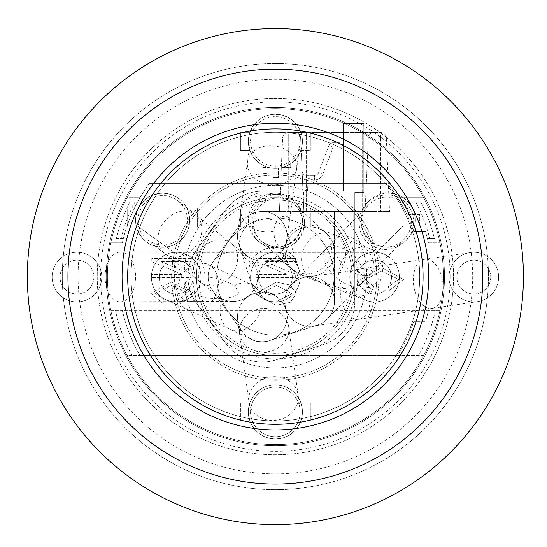 <?xml version="1.0" encoding="UTF-8"?>
<svg xmlns="http://www.w3.org/2000/svg" width="547" height="547" viewBox="0 0 547 547"><rect width="100%" height="100%" fill="white"/><g stroke="black" fill="none" stroke-linecap="round" stroke-linejoin="round"><path stroke-width="0.41" stroke-dasharray="2.73 2.05" d="M242.218 331.503L212.927 291.189L242.218 331.503A24.806 24.806 0 0 1 258.895 292.358A24.806 24.806 0 0 1 269.951 340.514A24.806 24.806 0 0 1 242.218 331.503M334.484 211.491L334.484 251.695L334.484 211.491L303.865 211.491L303.298 198.486L303.865 211.491L334.484 211.491M354.777 301.527A45.1 45.1 0 0 1 323.612 344.419A45.1 45.1 0 0 0 354.777 301.527L354.777 192.325L354.777 301.527M323.612 344.419L276.221 359.817L323.612 344.419M225.802 343.434A45.1 45.1 0 0 0 276.221 359.817A45.1 45.1 0 0 1 225.802 343.434L196.51 303.12A45.1 45.1 0 0 1 196.51 250.102A45.1 45.1 0 0 0 196.51 303.12L225.802 343.434M196.51 250.102L225.802 209.788L196.51 250.102M262.286 191.197A45.1 45.1 0 0 0 225.802 209.788A45.1 45.1 0 0 1 262.286 191.197L280.303 191.197L262.286 191.197M279.414 211.491L280.303 191.197L279.414 211.491L262.286 211.491A24.806 24.806 0 0 0 242.218 221.713A24.806 24.806 0 0 1 262.286 211.491L389.546 211.491L279.414 211.491L282.628 137.96L288.255 137.96L288.255 132.572L380.705 132.572L288.255 132.572L288.255 137.96L282.628 137.96A5.634 5.634 0 0 1 288.255 132.572A5.634 5.634 0 0 0 282.628 137.96L279.414 211.491M242.218 221.713L212.927 262.034L242.218 221.713M212.927 291.189A24.806 24.806 0 0 1 212.927 262.034A24.806 24.806 0 0 0 212.927 291.189M269.951 340.514L317.342 325.116L269.951 340.514M334.484 301.527A24.806 24.806 0 0 1 317.342 325.116A24.806 24.806 0 0 0 334.484 301.527L334.484 251.695L334.484 301.527A24.806 24.806 0 0 1 313.328 326.06A24.806 24.806 0 0 1 285.144 305.178A24.806 24.806 0 0 1 306.026 276.994A24.806 24.806 0 0 1 327.53 318.751A24.806 24.806 0 0 1 292.454 319.373A24.806 24.806 0 0 1 291.831 284.303A24.806 24.806 0 0 1 334.484 301.527M303.64 192.496L303.298 198.486L303.585 191.197L303.64 192.496L303.038 192.517L303.298 198.486L302.498 180.12L303.038 192.517L303.64 192.496M303.585 191.197L343.502 191.197L343.502 123.547L363.796 123.547L363.796 192.325L354.777 192.325L363.796 192.325L363.796 123.547L343.502 123.547L343.502 191.197L303.585 191.197M240.783 329.526L244.475 334.477L247.121 336.863L252.174 339.913L255.9 341.246L262.328 342.101L265.726 341.868L273.91 339.229M343.502 191.197L343.502 147.225L343.502 191.197M303.865 211.491L362.668 211.491L303.865 211.491L300.652 137.96A5.634 5.634 0 0 0 295.024 132.572A5.634 5.634 0 0 1 300.652 137.96L306.299 137.96L300.652 137.96L303.865 211.491M362.668 211.491L365.102 211.491L362.668 211.491L362.668 137.96L368.309 137.96A5.634 5.634 0 0 1 373.943 132.572A5.634 5.634 0 0 0 368.309 137.96L362.668 137.96L362.668 132.572L373.943 132.572L295.024 132.572L362.668 132.572L362.668 137.96L306.299 137.96L306.299 132.572L306.299 137.96L362.668 137.96L362.668 211.491M302.101 171.102L302.498 180.12L302.101 171.102A4.513 4.513 0 0 0 306.607 175.409L307.004 179.922L302.498 180.12L307.004 179.922L306.607 175.409A4.513 4.513 0 0 1 302.101 171.102M338.99 147.225L343.502 147.225A4.513 4.513 0 0 0 338.99 142.719L338.99 147.225L338.99 142.719A4.513 4.513 0 0 1 343.502 147.225L338.99 147.225L338.99 191.197L338.99 147.225L333.089 147.225L333.089 142.719A4.513 4.513 0 0 0 328.87 145.625L333.089 147.225L328.87 145.625A4.513 4.513 0 0 1 333.089 142.719L333.089 147.225L338.99 147.225M318.675 172.503A4.513 4.513 0 0 1 314.457 175.409A4.513 4.513 0 0 0 318.675 172.503L328.87 145.625L318.675 172.503L322.894 174.103L333.089 147.225L322.894 174.103L318.675 172.503M333.089 142.719L338.99 142.719L333.089 142.719M306.607 175.409L314.457 175.409L306.607 175.409M365.102 211.491L368.309 137.96L365.102 211.491M380.705 137.96L380.705 132.572A5.634 5.634 0 0 1 386.339 137.96L389.546 211.491L386.339 137.96A5.634 5.634 0 0 0 380.705 132.572L380.705 137.96L386.339 137.96L380.705 137.96L380.705 211.491L380.705 137.96L288.255 137.96L288.255 211.491L288.255 137.96L380.705 137.96M279.079 438.673L284.235 437.436L289.021 435.234L294.389 431.125L296.905 428.267L300.289 422.434L301.315 419.59L302.429 412.513L302.183 408.165L300.624 402.12L298.765 398.243L294.676 392.883L291.763 390.326L286.163 387.037L282.047 385.628L276.83 384.828L271.681 385.047L266.519 386.285L261.733 388.486L256.372 392.596L253.856 395.454L250.471 401.286L249.446 404.13L248.331 411.207L248.577 415.556L250.136 421.607L251.996 425.477L256.085 430.838L258.991 433.402L264.591 436.684L268.707 438.092L273.931 438.885L279.079 438.673M300.187 411.898A24.806 24.806 0 0 1 262.984 433.381A24.806 24.806 0 0 1 262.984 390.421A24.806 24.806 0 0 1 300.187 411.898A24.806 24.806 0 0 1 277.083 436.643A24.806 24.806 0 0 1 250.813 415.289A24.806 24.806 0 0 1 271.996 387.331A24.806 24.806 0 0 1 300.187 411.898M302.443 411.898A27.056 27.056 0 0 1 300.898 420.923L310.334 420.923L300.898 420.923A27.056 27.056 0 0 1 249.876 420.923A27.056 27.056 0 0 1 249.876 402.879L240.434 402.879L249.876 402.879A27.056 27.056 0 0 1 279.066 385.095L279.066 379.228L271.818 379.228L271.818 385.081L271.818 379.228L279.066 379.228L279.066 385.095A27.056 27.056 0 0 1 277.24 438.892A27.056 27.056 0 0 1 248.577 415.597A27.056 27.056 0 0 1 271.688 385.095A27.056 27.056 0 0 1 302.443 411.898A27.056 27.056 0 0 1 277.24 438.892A27.056 27.056 0 0 1 248.577 415.597A27.056 27.056 0 0 1 271.688 385.095A27.056 27.056 0 0 1 302.443 411.898M240.434 420.923L249.876 420.923L240.434 420.923L240.434 402.879L240.434 420.923M300.898 402.879L310.334 402.879L310.334 420.923L310.334 402.879L300.898 402.879M134.022 208.961A156.715 156.715 0 0 0 131.465 214.602L131.075 214.602L131.075 225.877L137.242 225.877L166.507 247.018A27.056 27.056 0 0 0 188.838 227.005L197.59 227.005L188.838 227.005A27.056 27.056 0 0 0 189.7 220.236A27.056 27.056 0 0 1 183.758 237.159L186.657 232.714L188.619 227.839L189.693 221.152L189.549 217.344L187.997 210.786L186.787 208.017L182.732 202.11L179.566 199.129L174.274 195.812L170.261 194.281L163.615 193.2L159.738 193.337L153.413 194.807L149.454 196.612L145.119 199.628L141.529 203.32L138.637 207.764L136.675 212.639L135.601 219.326L135.745 223.135L137.29 229.699L138.507 232.468L142.562 238.369L145.728 241.357L151.013 244.673L155.027 246.205L161.68 247.285L165.556 247.141L171.874 245.678L175.833 243.866L180.175 240.858L183.765 237.166A27.056 27.056 0 0 1 145.721 241.357A27.056 27.056 0 0 1 141.523 203.32A27.056 27.056 0 0 1 189.7 220.236A27.056 27.056 0 0 1 145.721 241.357A27.056 27.056 0 0 1 141.523 203.32A27.056 27.056 0 0 1 189.7 220.236A27.056 27.056 0 0 0 138.042 208.961L127.69 208.961L127.69 227.005L136.442 227.005A27.056 27.056 0 0 0 166.507 247.018L173.919 252.372L376.856 252.372L403.043 225.877L419.693 225.877L419.693 214.602L406.941 214.602A145.44 145.44 0 0 0 395.16 194.11A27.056 27.056 0 0 0 363.529 208.961L353.177 208.961L353.177 227.005L353.177 208.961L363.529 208.961A27.056 27.056 0 0 0 361.929 227.005L353.177 227.005L361.929 227.005A27.056 27.056 0 0 0 382.462 246.697L403.043 225.877L419.693 225.877L419.693 214.602L406.941 214.602A145.44 145.44 0 0 0 387.194 183.594L149.263 183.594A156.715 156.715 0 0 0 131.465 214.602L131.075 214.602L131.075 225.877L137.242 225.877L173.919 252.372L376.856 252.372L382.462 246.697A27.056 27.056 0 0 0 414.325 227.005L423.077 227.005L423.077 208.961L412.725 208.961A27.056 27.056 0 0 0 395.16 194.11A145.44 145.44 0 0 0 387.194 183.594L149.263 183.594A156.715 156.715 0 0 0 134.022 208.961M143.287 204.728L146.685 201.255L150.815 198.438L155.348 196.537L159.71 195.614L165.973 195.662L168.702 196.188L174.978 198.725L178.158 200.886L182.226 205.016L184.318 208.175L186.698 214.192L187.389 218.479L187.279 223.155L186.479 227.121L183.936 232.974L182.001 235.75L178.602 239.23L174.479 242.041L169.946 243.948L165.584 244.871L159.314 244.824L156.579 244.29L150.309 241.76L147.136 239.6L143.157 235.586L140.989 232.338L138.111 223.88L138.015 217.33L138.815 213.357L141.358 207.511L143.287 204.728M136.442 227.005A27.056 27.056 0 0 1 138.042 208.961L127.69 208.961L127.69 227.005L136.442 227.005M187.238 208.961L197.59 208.961L197.59 227.005L197.59 208.961L187.238 208.961M302.443 141.317A27.056 27.056 0 0 1 300.898 150.336L310.334 150.336L310.334 132.299L310.334 150.336L300.898 150.336A27.056 27.056 0 0 1 281.876 167.587L290.717 167.587L290.717 163.615L290.717 167.587L281.876 167.587A27.056 27.056 0 0 1 273.302 168.298L273.302 177.652L278.457 177.652L278.457 168.202L278.457 177.652L273.302 177.652L273.302 168.298A27.056 27.056 0 0 1 260.94 164.196L260.94 167.587L268.892 167.587L260.94 167.587L260.94 164.196A27.056 27.056 0 0 1 249.876 132.299L240.434 132.299L240.434 150.336L240.434 132.299L249.876 132.299A27.056 27.056 0 0 1 302.19 145.017A27.056 27.056 0 0 1 271.688 168.12A27.056 27.056 0 0 1 248.577 137.618A27.056 27.056 0 0 1 277.24 114.323A27.056 27.056 0 0 1 302.19 145.017A27.056 27.056 0 0 1 271.688 168.12A27.056 27.056 0 0 1 248.577 137.618A27.056 27.056 0 0 1 277.24 114.323A27.056 27.056 0 0 1 302.443 141.317M279.079 114.542L273.773 114.337L268.57 115.164L262.293 117.667L259.1 119.738L254.259 124.436L252.509 126.897L249.514 133.406L248.577 137.659L248.441 143.902L249.179 148.141L251.668 154.404L253.774 157.659L258.273 162.336L261.856 164.804L266.662 166.985L271.681 168.175L276.98 168.38L282.184 167.553L288.46 165.05L291.654 162.979L296.495 158.281L298.252 155.82L301.24 149.304L302.183 145.058L302.32 138.808L301.575 134.576L299.093 128.313L296.98 125.058L292.481 120.381L288.898 117.913L284.091 115.732L279.079 114.542M278.772 116.778L283.496 117.913L288.03 120.012L291.989 122.931L295.045 126.234L298.3 131.868L299.428 135.273L300.153 140.107L299.934 144.866L298.778 149.584L296.918 153.659L293.219 158.596L290.546 160.989L285.466 164.025L281.732 165.344L275.373 166.172L271.989 165.939L267.257 164.804L262.731 162.705L258.765 159.786L255.716 156.483L252.461 150.849L251.333 147.444L250.608 142.61L250.806 137.967L251.976 133.133L253.842 129.044L257.555 124.107L260.235 121.707L265.384 118.651L269.295 117.304L274.191 116.573L278.772 116.778M310.334 132.299L300.898 132.299L310.334 132.299M249.876 150.336L240.434 150.336L249.876 150.336M276.673 249.138A27.863 27.056 -137.5 0 0 304.289 219.032L302.176 211.388L298.409 205.118L294.587 201.159L290.19 198.089L285.219 195.894L276.782 194.513L269.48 195.47L265.09 197.098L260.604 199.785L256.933 203.06L252.933 208.66L251.675 211.368L249.938 218.274L249.863 223.661L251.941 232.044L255.736 238.444L258.02 241.001L264.023 245.528L268.98 247.729L276.673 249.138A27.056 26.277 132.5 0 0 297.151 240.201A27.056 26.277 132.5 0 0 304.289 219.032M302.197 221.309A25.538 24.806 -137.5 0 1 302.224 222.103A25.538 24.806 -137.5 0 1 278.765 246.861L269.815 245.617L263.435 242.519L259.319 239.107L256.153 235.169L254.348 231.901L252.728 227.231L252.146 223.744L252.352 217.453L253.856 212.072L256.167 207.703L258.56 204.674L262.198 201.446L265.404 199.484L271.859 197.255L276.611 196.783L281.534 197.262L285.363 198.342L293.007 202.78L297.671 207.915L300.303 212.769L301.629 217.009L302.197 221.309A24.806 24.089 132.5 0 0 294.546 204.161L324.043 231.21A24.806 24.089 132.5 0 1 331.694 249.138A24.806 24.089 132.5 0 1 316.781 271.756A24.806 24.089 132.5 0 1 290.512 267.77A24.806 24.089 132.5 0 1 282.963 247.955L281.117 248.297L279.257 247.21L276.426 243.224L274.375 237.289L273.876 231.217L275.141 224.427L277.691 219.757L281.151 216.899L284.96 216.031L286.874 216.427L288.413 217.467L289.288 219.142L289.39 221.111L286.382 241.883L285.028 245.651L282.963 247.955M295.325 238.526A27.056 27.056 0 0 1 257.097 240.181A27.056 27.056 0 0 1 255.442 201.946A27.056 27.056 0 0 1 302.443 220.236A27.056 27.056 0 0 1 295.325 238.526M302.443 220.236A27.056 27.056 0 0 1 301.582 227.005L310.334 227.005L301.582 227.005A27.056 27.056 0 0 1 249.186 227.005A27.056 27.056 0 0 1 250.786 208.961L240.434 208.961L250.786 208.961A27.056 27.056 0 0 1 302.443 220.236M240.434 227.005L249.186 227.005L240.434 227.005L240.434 208.961L240.434 227.005M299.982 208.961L310.334 208.961L310.334 227.005L310.334 208.961L299.982 208.961M405.518 202.219L401.293 198.896L397.437 196.865L390.565 194.971L386.394 194.718L379.522 195.723L376.562 196.729L370.285 200.277L366.914 203.258L363.044 208.284L361.095 212.147L359.29 218.609L358.969 222.308L359.687 229.152L361.061 233.378L364.452 239.23L367.023 242.109L371.249 245.418L374.811 247.292L382.093 249.275L385.997 249.494L392.787 248.536L396.965 247.059L402.818 243.559L405.853 240.837L409.669 235.88L411.659 231.935L413.45 225.207L413.696 221.323L412.862 214.896L411.433 210.732L408.862 206.144L405.518 202.219M403.925 203.867L407.105 207.621L409.785 212.715L411.091 217.528L411.419 221.453L410.961 226.362L409.224 231.866L406.736 236.242L404.233 239.271L399.713 242.998L396.09 244.967L389.895 246.841L386.155 247.196L381.348 246.834L377.43 245.815L371.543 242.8L368.651 240.42L365.478 236.66L363.386 232.899L361.574 226.8L361.252 222.875L361.724 217.891L363.174 213.043L365.526 208.585L368.603 204.749L372.473 201.481L376.657 199.142L382.777 197.323L386.49 196.988L391.283 197.392L396.596 198.992L400.924 201.399L403.925 203.867M369.334 239.709A27.056 27.056 0 0 1 398.257 195.149A27.056 27.056 0 0 1 407.597 239.025A27.056 27.056 0 0 1 369.334 239.709M423.077 208.961L423.077 227.005L414.325 227.005A27.056 27.056 0 0 0 412.725 208.961L423.077 208.961M334.012 119.184A167.984 167.984 0 0 0 107.397 276.611A167.984 167.984 0 0 0 334.012 434.031A167.984 167.984 0 0 0 275.387 108.621A167.984 167.984 0 0 0 129.906 360.603A167.984 167.984 0 0 0 420.862 360.603A167.984 167.984 0 0 0 216.756 119.184M122.056 276.611A153.331 153.331 0 0 0 352.049 409.395A153.331 153.331 0 0 0 352.049 143.82A153.331 153.331 0 0 0 122.056 276.611A153.331 153.331 0 0 1 352.049 143.82A153.331 153.331 0 0 1 352.049 409.395A153.331 153.331 0 0 1 122.056 276.611A153.331 153.331 0 0 0 352.049 409.395A153.331 153.331 0 0 0 352.049 143.82A153.331 153.331 0 0 0 122.056 276.611M200.975 277.097A24.806 24.806 0 0 1 163.772 298.573A24.806 24.806 0 0 1 163.772 255.613A24.806 24.806 0 0 1 200.975 277.097A24.806 24.806 0 0 1 163.772 298.573A24.806 24.806 0 0 1 163.772 255.613A24.806 24.806 0 0 1 200.975 277.097A24.806 24.806 0 0 1 163.772 298.573A24.806 24.806 0 0 1 163.772 255.613A24.806 24.806 0 0 1 198.684 287.51A24.806 24.806 0 0 1 165.755 299.606A24.806 24.806 0 0 1 153.659 266.683A24.806 24.806 0 0 1 200.975 277.097M193.084 277.097A16.909 16.909 0 0 1 167.717 291.742A16.909 16.909 0 0 1 167.717 262.451A16.909 16.909 0 0 1 193.084 277.097A16.909 16.909 0 0 0 167.717 262.451A16.909 16.909 0 0 0 167.717 291.742A16.909 16.909 0 0 0 193.084 277.097M101.763 277.097A24.806 24.806 0 0 1 64.553 298.573A24.806 24.806 0 0 1 64.553 255.613A24.806 24.806 0 0 1 101.763 277.097A24.806 24.806 0 0 1 64.553 298.573A24.806 24.806 0 0 1 64.553 255.613A24.806 24.806 0 0 1 101.763 277.097A24.806 24.806 0 0 1 64.553 298.573A24.806 24.806 0 0 1 64.553 255.613A24.806 24.806 0 0 1 101.763 277.097A24.806 24.806 0 0 1 77.031 301.896A24.806 24.806 0 0 1 52.156 277.172A24.806 24.806 0 0 1 76.881 252.29A24.806 24.806 0 0 1 101.763 277.097M93.865 277.097A16.909 16.909 0 0 1 68.498 291.742A16.909 16.909 0 0 1 68.498 262.451A16.909 16.909 0 0 1 93.865 277.097A16.909 16.909 0 0 0 68.498 262.451A16.909 16.909 0 0 0 68.498 291.742A16.909 16.909 0 0 0 93.865 277.097M204.872 276.844L213.289 277.609L218.383 278.717L228.749 282.567L231.996 284.467L236.571 288.666L238.403 291.872L238.314 293.589L236.482 295.414L230.991 297.24L217.891 298.826L207.231 298.122L199.279 295.975L195.942 294.505L190.835 291.558L186.903 288.084L185.146 284.372L185.495 282.409L187.074 280.508L191.956 278.252L198.267 277.131L204.872 276.844A24.806 15.261 -90.2 0 0 204.872 276.775A24.806 15.261 -90.2 0 0 189.535 251.941L232.913 251.805A24.806 24.806 0 0 1 257.794 276.611A24.806 24.806 0 0 1 233.07 301.411A24.806 24.806 0 0 1 208.188 276.686A24.806 24.806 0 0 1 232.913 251.805M257.794 276.611A24.806 24.806 0 0 1 217.48 295.968A24.806 24.806 0 0 1 213.638 261.097A24.806 24.806 0 0 1 257.794 276.611M239.771 306.511A24.806 24.806 0 0 1 287.086 316.925A24.806 24.806 0 0 1 251.873 339.441A24.806 24.806 0 0 1 239.771 306.511M106.268 276.611A169.112 169.112 0 0 1 359.94 130.152A169.112 169.112 0 0 1 359.94 423.063A169.112 169.112 0 0 1 106.268 276.611A169.112 169.112 0 0 0 359.94 423.063A169.112 169.112 0 0 0 359.94 130.152A169.112 169.112 0 0 0 106.268 276.611M472.683 276.611A197.303 197.303 0 0 1 176.736 447.473A197.303 197.303 0 0 1 176.736 105.742A197.303 197.303 0 0 1 472.683 276.611A197.303 197.303 0 0 1 275.387 473.907A197.303 197.303 0 0 1 78.084 276.611A197.303 197.303 0 0 1 275.387 79.308A197.303 197.303 0 0 1 472.683 276.611A197.303 197.303 0 0 1 275.387 473.907A197.303 197.303 0 0 1 78.084 276.611A197.303 197.303 0 0 1 275.387 79.308A197.303 197.303 0 0 1 472.683 276.611A197.303 197.303 0 0 1 275.387 473.907A197.303 197.303 0 0 1 78.084 276.611A197.303 197.303 0 0 1 275.387 79.308A197.303 197.303 0 0 1 472.683 276.611M275.387 63.527A213.084 213.084 0 0 1 459.918 383.153A213.084 213.084 0 0 1 90.85 383.153A213.084 213.084 0 0 1 275.387 63.527A213.084 213.084 0 0 1 459.918 383.153A213.084 213.084 0 0 1 90.85 383.153A213.084 213.084 0 0 1 275.387 63.527M275.387 28.574A248.037 248.037 0 0 0 60.58 400.63A248.037 248.037 0 0 0 490.187 400.63A248.037 248.037 0 0 0 275.387 28.574M429.757 238.656L427.433 238.656A156.715 156.715 0 0 0 425.47 231.511A156.715 156.715 0 0 1 428.404 242.786A156.715 156.715 0 0 0 427.433 238.656L434.393 238.656A163.478 163.478 0 0 0 420.944 202.199L400.342 202.199A145.44 145.44 0 0 0 397.546 197.693A145.44 145.44 0 0 1 413.655 231.511A145.44 145.44 0 0 0 400.342 202.199L415.864 202.199A158.965 158.965 0 0 1 429.757 238.656L434.393 238.656A163.478 163.478 0 0 0 420.944 202.199L415.864 202.199M389.532 290.252L403.481 279.428L381.608 267.572L360.316 279.715L372.425 289.835L373.717 286.512L365.047 279.654L381.608 271.052L398.742 279.332L388.144 286.833L389.532 290.252L403.481 279.428L381.608 267.572L360.316 279.715L372.425 289.835L373.717 286.512L365.047 279.654L381.608 271.052L398.742 279.332L388.144 286.833L389.532 290.252M151.792 258.444L151.792 261.733L182.78 274.498L151.792 274.498L151.792 277.575L191.252 277.575L191.252 274.286L160.292 261.521L191.252 261.521L191.252 258.444L151.792 258.444L151.792 261.733L182.78 274.498L151.792 274.498L151.792 277.575L191.252 277.575L191.252 274.286L160.292 261.521L191.252 261.521L191.252 258.444L151.792 258.444M178.732 303.448L191.922 293.206L171.232 281.992L151.095 293.486L162.548 303.052L163.765 299.913L155.574 293.424L171.232 285.288L187.443 293.117L177.419 300.214L178.732 303.448L191.922 293.206L171.232 281.992L151.095 293.486L162.548 303.052L163.765 299.913L155.574 293.424L171.232 285.288L187.443 293.117L177.419 300.214L178.732 303.448M256.215 258.444L256.215 261.733L287.202 274.498L256.215 274.498L256.215 277.575L295.674 277.575L295.674 274.286L264.714 261.521L295.674 261.521L295.674 258.444L256.215 258.444L256.215 261.733L287.202 274.498L256.215 274.498L256.215 277.575L295.674 277.575L295.674 274.286L264.714 261.521L295.674 261.521L295.674 258.444L256.215 258.444M259.996 293.725L276.508 285.377L259.996 293.725L266.758 300.768L259.996 293.725M275.838 302.012L266.758 300.768L275.838 302.012L291.866 293.664L275.838 302.012M276.508 285.377L291.866 293.664L276.508 285.377M255.511 293.725L275.962 305.308L290.252 302.32L296.344 293.698L290.101 285.042L276.447 282.088L255.511 293.725L275.962 305.308L290.252 302.32L296.344 293.698L290.101 285.042L276.447 282.088L255.511 293.725M423.679 355.529L397.546 355.529A145.44 145.44 0 0 0 413.655 321.704L425.47 321.704A156.715 156.715 0 0 0 428.404 310.429L439.932 310.429A167.984 167.984 0 0 1 423.679 355.529A167.984 167.984 0 0 0 439.932 310.429L122.364 310.429A156.715 156.715 0 0 0 139.991 355.529L127.089 355.529A167.984 167.984 0 0 1 110.836 310.429L122.364 310.429A156.715 156.715 0 0 0 139.991 355.529L397.546 355.529A145.44 145.44 0 0 0 413.655 321.704L425.47 321.704A156.715 156.715 0 0 0 428.404 310.429L110.836 310.429A167.984 167.984 0 0 0 127.089 355.529L423.679 355.529A167.984 167.984 0 0 0 439.932 310.429M435.323 310.429A163.478 163.478 0 0 1 418.551 355.529M132.217 355.529A163.478 163.478 0 0 1 115.444 310.429M134.986 202.055L129.899 202.055A163.478 163.478 0 0 0 116.388 238.601L121.031 238.601A158.965 158.965 0 0 1 134.986 202.055L137.543 202.055A156.715 156.715 0 0 0 123.349 238.601L121.031 238.601M123.349 238.601L116.388 238.601A163.478 163.478 0 0 1 129.899 202.055L137.543 202.055A156.715 156.715 0 0 1 139.991 197.693L127.089 197.693A167.984 167.984 0 0 0 110.836 242.786L122.364 242.786A156.715 156.715 0 0 1 139.991 197.693L127.089 197.693A167.984 167.984 0 0 0 110.836 242.786L122.364 242.786A156.715 156.715 0 0 1 123.349 238.601M425.47 231.511L413.655 231.511L425.47 231.511M216.756 434.031A167.984 167.984 0 0 0 334.012 434.031M397.546 197.693L423.679 197.693A167.984 167.984 0 0 1 439.932 242.786A167.984 167.984 0 0 0 423.679 197.693L397.546 197.693M428.404 242.786L439.932 242.786L428.404 242.786M110.836 310.429A167.984 167.984 0 0 0 127.089 355.529M498.618 277.097A24.806 24.806 0 0 1 461.408 298.573A24.806 24.806 0 0 1 461.408 255.613A24.806 24.806 0 0 1 498.618 277.097A24.806 24.806 0 0 1 461.408 298.573A24.806 24.806 0 0 1 461.408 255.613A24.806 24.806 0 0 1 498.618 277.097A24.806 24.806 0 0 1 461.408 298.573A24.806 24.806 0 0 1 461.408 255.613A24.806 24.806 0 0 1 498.618 277.097A24.806 24.806 0 0 1 477.463 301.629A24.806 24.806 0 0 1 449.278 280.748A24.806 24.806 0 0 1 470.16 252.564A24.806 24.806 0 0 1 498.618 277.097M490.721 277.097A16.909 16.909 0 0 1 465.353 291.742A16.909 16.909 0 0 1 465.353 262.451A16.909 16.909 0 0 1 490.721 277.097A16.909 16.909 0 0 0 465.353 262.451A16.909 16.909 0 0 0 465.353 291.742A16.909 16.909 0 0 0 490.721 277.097M399.399 277.097A24.806 24.806 0 0 1 362.196 298.573A24.806 24.806 0 0 1 362.196 255.613A24.806 24.806 0 0 1 399.399 277.097A24.806 24.806 0 0 1 362.196 298.573A24.806 24.806 0 0 1 362.196 255.613A24.806 24.806 0 0 1 399.399 277.097A24.806 24.806 0 0 1 362.196 298.573A24.806 24.806 0 0 1 362.196 255.613A24.806 24.806 0 0 1 399.399 277.097A24.806 24.806 0 0 1 365.56 300.194A24.806 24.806 0 0 1 351.502 268.057A24.806 24.806 0 0 1 399.399 277.097M391.508 277.097A16.909 16.909 0 0 1 366.141 291.742A16.909 16.909 0 0 1 366.141 262.451A16.909 16.909 0 0 1 391.508 277.097A16.909 16.909 0 0 0 366.141 262.451A16.909 16.909 0 0 0 366.141 291.742A16.909 16.909 0 0 0 391.508 277.097M300.187 277.097A24.806 24.806 0 0 1 262.984 298.573A24.806 24.806 0 0 1 262.984 255.613A24.806 24.806 0 0 1 300.187 277.097A24.806 24.806 0 0 1 262.984 298.573A24.806 24.806 0 0 1 262.984 255.613A24.806 24.806 0 0 1 300.187 277.097A24.806 24.806 0 0 1 262.984 298.573A24.806 24.806 0 0 1 262.984 255.613A24.806 24.806 0 0 1 300.187 277.097A24.806 24.806 0 0 1 251.77 284.679A24.806 24.806 0 0 1 267.804 253.48A24.806 24.806 0 0 1 300.187 277.097M292.296 277.097A16.909 16.909 0 0 1 266.929 291.742A16.909 16.909 0 0 1 266.929 262.451A16.909 16.909 0 0 1 292.296 277.097A16.909 16.909 0 0 0 266.929 262.451A16.909 16.909 0 0 0 266.929 291.742A16.909 16.909 0 0 0 292.296 277.097M340.364 287.975L318.744 281.329L309.383 276.495L338.996 272.762L359.646 269.117L365.752 269.179L371.666 270.717L375.604 273.192L378.073 276.946L378.175 279.449L377.006 282.013L373.047 285.308L370.155 286.649L360.924 288.83L349.458 289.096L340.364 287.975A24.806 14.673 81.5 0 0 358.873 319.277L313.328 326.06M306.026 276.994L309.383 276.495A24.806 24.806 0 0 1 286.58 242.656A24.806 24.806 0 0 1 334.484 251.695A24.806 24.806 0 0 1 313.376 276.221M334.484 251.695A24.806 24.806 0 0 1 292.912 269.972A24.806 24.806 0 0 1 291.401 234.93A24.806 24.806 0 0 1 334.484 251.695M287.086 236.29A24.806 24.806 0 0 1 258.895 260.864A24.806 24.806 0 0 1 237.713 232.906A24.806 24.806 0 0 1 265.671 211.723A24.806 24.806 0 0 1 269.869 259.907A24.806 24.806 0 0 1 238.67 243.873A24.806 24.806 0 0 1 254.704 212.674A24.806 24.806 0 0 1 287.086 236.29M131.075 276.611A144.312 144.312 0 0 0 347.536 401.587A144.312 144.312 0 0 0 347.536 151.635A144.312 144.312 0 0 0 131.075 276.611A144.312 144.312 0 0 0 347.536 401.587A144.312 144.312 0 0 0 347.536 151.635A144.312 144.312 0 0 0 131.075 276.611M275.387 172.886A103.725 103.725 0 0 0 171.662 276.611A103.725 103.725 0 0 0 275.387 380.336A103.725 103.725 0 0 0 379.105 276.611A103.725 103.725 0 0 0 275.387 172.886A103.725 103.725 0 0 0 171.662 276.611A103.725 103.725 0 0 0 275.387 380.336A103.725 103.725 0 0 0 379.105 276.611A103.725 103.725 0 0 0 275.387 172.886M275.387 194.308A82.303 82.303 0 0 0 193.084 276.611A82.303 82.303 0 0 0 275.387 358.914A82.303 82.303 0 0 0 357.683 276.611A82.303 82.303 0 0 0 275.387 194.308A82.303 82.303 0 0 0 193.084 276.611A82.303 82.303 0 0 0 275.387 358.914A82.303 82.303 0 0 0 357.683 276.611A82.303 82.303 0 0 0 275.387 194.308M275.387 185.289A91.322 91.322 0 0 0 184.065 276.611A91.322 91.322 0 0 0 275.387 367.933A91.322 91.322 0 0 0 366.709 276.611A91.322 91.322 0 0 0 275.387 185.289A91.322 91.322 0 0 0 184.065 276.611A91.322 91.322 0 0 0 275.387 367.933A91.322 91.322 0 0 0 366.709 276.611A91.322 91.322 0 0 0 275.387 185.289M275.387 175.143A101.469 101.469 0 0 0 173.919 276.611A101.469 101.469 0 0 0 275.387 378.08A101.469 101.469 0 0 0 376.856 276.611A101.469 101.469 0 0 0 275.387 175.143A101.469 101.469 0 0 0 173.919 276.611A101.469 101.469 0 0 0 275.387 378.08A101.469 101.469 0 0 0 376.856 276.611A101.469 101.469 0 0 0 275.387 175.143M354.306 276.611A78.918 78.918 0 0 0 235.921 208.263A78.918 78.918 0 0 0 235.921 344.959A78.918 78.918 0 0 0 354.306 276.611A78.918 78.918 0 0 1 235.921 344.959A78.918 78.918 0 0 1 235.921 208.263A78.918 78.918 0 0 1 354.306 276.611M334.012 276.611A58.625 58.625 0 0 1 246.068 327.38A58.625 58.625 0 0 1 246.068 225.836A58.625 58.625 0 0 1 334.012 276.611A58.625 58.625 0 0 0 246.068 225.836A58.625 58.625 0 0 0 246.068 327.38A58.625 58.625 0 0 0 334.012 276.611M352.049 276.611A76.662 76.662 0 0 1 237.049 343.003A76.662 76.662 0 0 1 237.049 210.212A76.662 76.662 0 0 1 352.049 276.611M97.25 276.611A178.131 178.131 0 0 0 275.387 454.742A178.131 178.131 0 0 0 453.518 276.611A178.131 178.131 0 0 0 275.387 98.474A178.131 178.131 0 0 0 97.25 276.611A178.131 178.131 0 0 0 364.452 430.879A178.131 178.131 0 0 0 364.452 122.343A178.131 178.131 0 0 0 97.25 276.611M307.496 191.197L307.004 179.922L314.457 179.922A9.019 9.019 0 0 0 322.894 174.103A9.019 9.019 0 0 1 314.457 179.922L314.457 175.409L314.457 179.922L307.004 179.922L307.496 191.197M306.299 211.491L306.299 137.96L306.299 211.491M267.107 351.899A24.806 21.839 -7.9 0 1 239.552 333.656A24.806 21.839 -7.9 0 1 261.138 308.631A24.806 21.839 -7.9 0 1 288.693 326.874A24.806 21.839 -7.9 0 1 288.871 329.862A24.806 21.839 -7.9 0 1 267.107 351.899M199.279 295.975A24.806 15.261 -90.2 0 1 189.686 301.547A24.806 15.261 -90.2 0 1 174.349 276.789A24.806 15.261 -90.2 0 1 189.535 251.941L120.265 252.153A24.806 15.261 -90.2 0 1 135.601 276.912A24.806 15.261 -90.2 0 1 135.601 276.987A24.806 15.261 -90.2 0 1 120.415 301.759A24.806 15.261 -90.2 0 1 105.079 277.008A24.806 15.261 -90.2 0 1 120.265 252.153L76.881 252.29M200.168 250.307A24.806 19.931 128.7 0 1 231.231 243.415A24.806 19.931 128.7 0 1 237.562 260.393A24.806 19.931 128.7 0 1 223.032 282.382A24.806 19.931 128.7 0 1 200.209 282.129A24.806 19.931 128.7 0 1 200.168 250.307M201.754 231.702A24.806 19.931 128.7 0 1 195.47 246.54A24.806 19.931 128.7 0 1 164.401 253.432A24.806 19.931 128.7 0 1 164.353 221.61A24.806 19.931 128.7 0 1 195.423 214.718A24.806 19.931 128.7 0 1 201.754 231.702M233.993 286.026A24.806 19.562 -65.2 0 1 251.087 284.419A24.806 19.562 -65.2 0 1 261.158 304.932A24.806 19.562 -65.2 0 1 230.26 329.444A24.806 19.562 -65.2 0 1 222.916 298.717A24.806 19.562 -65.2 0 1 223.019 298.491M215.539 295.305A24.806 19.562 -65.2 0 1 187.368 309.602A24.806 19.562 -65.2 0 1 180.025 278.874A24.806 19.562 -65.2 0 1 208.195 264.577A24.806 19.562 -65.2 0 1 218.267 285.096A24.806 19.562 -65.2 0 1 215.539 295.305M298.293 398.161A24.806 21.839 -7.9 0 1 274.84 420.376A24.806 21.839 -7.9 0 1 248.974 401.949A24.806 21.839 -7.9 0 1 270.56 376.924A24.806 21.839 -7.9 0 1 298.115 395.173A24.806 21.839 -7.9 0 1 298.293 398.161M450.133 276.611A174.753 174.753 0 0 0 188.011 125.27A174.753 174.753 0 0 0 188.011 427.945A174.753 174.753 0 0 0 450.133 276.611M352.829 270.122A24.806 14.673 81.5 0 1 369.738 292.583A24.806 14.673 81.5 0 1 370.114 296.221A24.806 14.673 81.5 0 1 358.873 319.277L431.918 308.405A24.806 14.673 81.5 0 1 413.758 286.033A24.806 14.673 81.5 0 1 424.616 259.34A24.806 14.673 81.5 0 1 443.159 285.349A24.806 14.673 81.5 0 1 431.918 308.405L477.463 301.629M353.677 255.934A24.806 13.928 -136 0 1 363.564 271.387A24.806 13.928 -136 0 1 361.854 283.182A24.806 13.928 -136 0 1 334.333 275.975A24.806 13.928 -136 0 1 326.156 248.735A24.806 13.928 -136 0 1 353.677 255.934M373.362 261.24A24.806 13.928 -136 0 1 371.645 273.035A24.806 13.928 -136 0 1 344.125 265.828A24.806 13.928 -136 0 1 335.954 238.588A24.806 13.928 -136 0 1 356.083 240.065A24.806 13.928 -136 0 1 373.362 261.24M287.339 235.948A24.806 24.089 132.5 0 1 289.527 233.213A24.806 24.089 132.5 0 1 324.043 231.21L326.443 233.412M340.678 263.818A24.806 21.524 111.4 0 1 369.758 248.564A24.806 21.524 111.4 0 1 382.681 270.553A24.806 21.524 111.4 0 1 351.687 294.765A24.806 21.524 111.4 0 1 340.678 263.818M318.744 281.329A24.806 21.524 111.4 0 1 314.518 280.221A24.806 21.524 111.4 0 1 303.51 249.282A24.806 21.524 111.4 0 1 332.597 234.027A24.806 21.524 111.4 0 1 345.519 256.01A24.806 21.524 111.4 0 1 338.996 272.762M278.765 246.861A24.806 24.089 132.5 0 1 261.022 240.721A24.806 24.089 132.5 0 1 260.03 206.157A24.806 24.089 132.5 0 1 294.546 204.161L293.848 203.511M273.876 231.217A24.806 19.487 -172.1 0 1 241.015 208.968A24.806 19.487 -172.1 0 1 268.249 193.05A24.806 19.487 -172.1 0 1 290.293 213.077A24.806 19.487 -172.1 0 1 290.156 215.744A24.806 19.487 -172.1 0 1 289.288 219.142M296.789 165.973A24.806 19.487 -172.1 0 1 296.652 168.64A24.806 19.487 -172.1 0 1 269.418 184.558A24.806 19.487 -172.1 0 1 247.511 161.864A24.806 19.487 -172.1 0 1 273.056 145.762A24.806 19.487 -172.1 0 1 296.789 165.973M266.28 248.728A24.806 23.398 162.2 0 1 297.048 263.422A24.806 23.398 162.2 0 1 298.101 270.594A24.806 23.398 162.2 0 1 276.844 294.19A24.806 23.398 162.2 0 1 249.815 278.587A24.806 23.398 162.2 0 1 266.28 248.728M288.912 241.972A24.806 23.398 162.2 0 1 271.394 264.659A24.806 23.398 162.2 0 1 240.625 249.965A24.806 23.398 162.2 0 1 257.09 220.106A24.806 23.398 162.2 0 1 287.852 234.8A24.806 23.398 162.2 0 1 288.912 241.972M127.69 276.611A147.69 147.69 0 0 0 349.232 404.513A147.69 147.69 0 0 0 349.232 148.702A147.69 147.69 0 0 0 127.69 276.611M250.813 415.289L237.713 320.316M299.954 408.513L286.854 313.534M295.373 201.85L293.671 200.298M258.793 241.733L257.097 240.181M366.914 203.258L368.657 201.446M405.853 240.837L407.597 239.025M77.031 301.896L233.07 301.411M178.158 200.886L248.502 257.254M147.136 239.6L217.48 295.968M165.755 299.606L251.873 339.441M186.582 254.581L272.7 294.416M356.343 269.5L470.16 252.564M404.233 239.271L327.53 318.751M368.534 204.824L291.831 284.303M260.317 240.071L292.912 269.972M318.716 228.591L383.638 253.993M300.638 274.792L365.56 300.194M250.806 137.967L237.713 232.906M299.947 144.743L289.281 222.109M287.1 237.897L286.854 239.682M285.903 228.708L298.997 269.514M238.67 243.873L251.77 284.679"/><path stroke-width="0.82" d="M122.056 276.611A153.331 153.331 0 0 1 352.049 143.82A153.331 153.331 0 0 1 352.049 409.395A153.331 153.331 0 0 1 122.056 276.611M482.83 276.611A207.45 207.45 0 0 0 275.387 69.161A207.45 207.45 0 0 0 67.937 276.611A207.45 207.45 0 0 0 275.387 484.054A207.45 207.45 0 0 0 482.83 276.611M275.387 28.574A248.037 248.037 0 0 1 523.417 276.611A248.037 248.037 0 0 1 275.387 524.641A248.037 248.037 0 0 1 27.35 276.611A248.037 248.037 0 0 1 275.387 28.574M127.69 276.611A147.69 147.69 0 0 1 349.232 148.702A147.69 147.69 0 0 1 349.232 404.513A147.69 147.69 0 0 1 127.69 276.611"/></g></svg>
